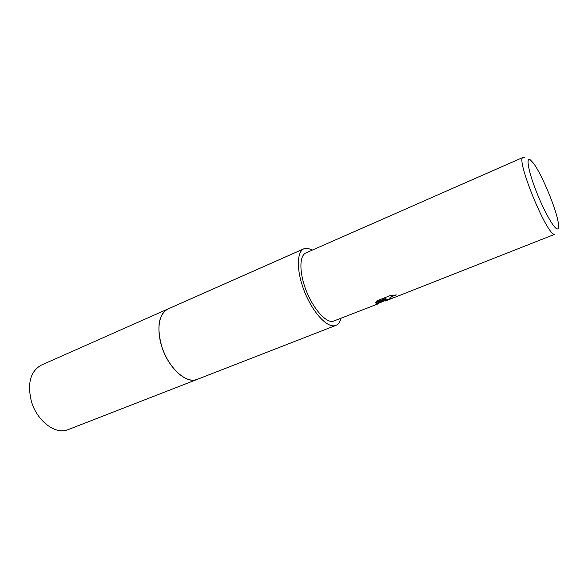 <?xml version="1.0" encoding="UTF-8"?>
<svg xmlns="http://www.w3.org/2000/svg" width="588" height="588" viewBox="0 0 588 588"><rect width="100%" height="100%" fill="white"/><g stroke="black" fill="none" stroke-linecap="round" stroke-linejoin="round"><path stroke-width="0.88" d="M197.45 379.289L195.047 379.995C184.83 382.031 170.02 368.573 163.023 350.051C155.908 331.566 158.459 312.97 167.896 309.031L303.981 248.731L307.362 248.202L312.566 250.003M197.362 379.326L195.047 380.002C184.823 382.031 170.013 368.573 163.016 350.051C155.908 331.566 158.459 312.963 167.896 309.023M341.018 318.417C340.033 322.07 338.313 324.4 335.873 325.399L334.182 325.803C325.936 326.913 312.125 311.258 304.29 291.082C296.367 270.921 296.536 251.76 303.981 248.731M392.652 298.094L387.521 299.917L386.235 299.498L385.463 300.983L384.567 300.821M382.906 301.475L376.033 304.422L375.357 304.312L386.037 298.814L375.159 303.092L376.937 300.828L390.461 295.492L396.393 294.948C393.137 295.852 391.079 296.844 390.219 297.925L391.13 298.506L395.658 296.984L554.469 234.406C546.325 234.48 515.161 157.635 523.166 157.334L524.636 157.606M377.996 303.908L332.668 321.445C325.296 322.334 313.059 308.355 306.142 290.479C299.138 272.619 299.285 255.618 305.914 252.928L523.166 157.334M557.042 228.908C553.521 228.078 543.452 209.945 535.962 190.585C528.421 171.204 525.878 156.922 530.089 159.664L533.213 162.905C541.629 173.68 556.645 209.776 558.35 223.337C558.923 227.409 558.49 229.261 557.042 228.908M376.077 303.967L385.302 300.534L386.073 299.042L386.235 299.498M386.118 299.167C386.478 299.733 387.815 299.564 390.131 298.638L390.388 298.535M390.138 298.065L390.057 297.469L394.188 295.088M375.519 302.43L385.875 298.351L386.037 298.814M167.889 309.023L41.314 365.111C30.525 371.182 27.188 383.141 31.296 400.987C36.743 421.015 55.706 435.201 68.149 429.63L197.164 379.407C186.447 384.39 168.175 367.882 161.671 346.185C156.555 326.913 158.628 314.529 167.889 309.023L168.168 308.906M390.219 297.925L390.057 297.469M385.463 300.983L390.322 299.079M197.164 379.4L335.873 325.399"/></g></svg>
